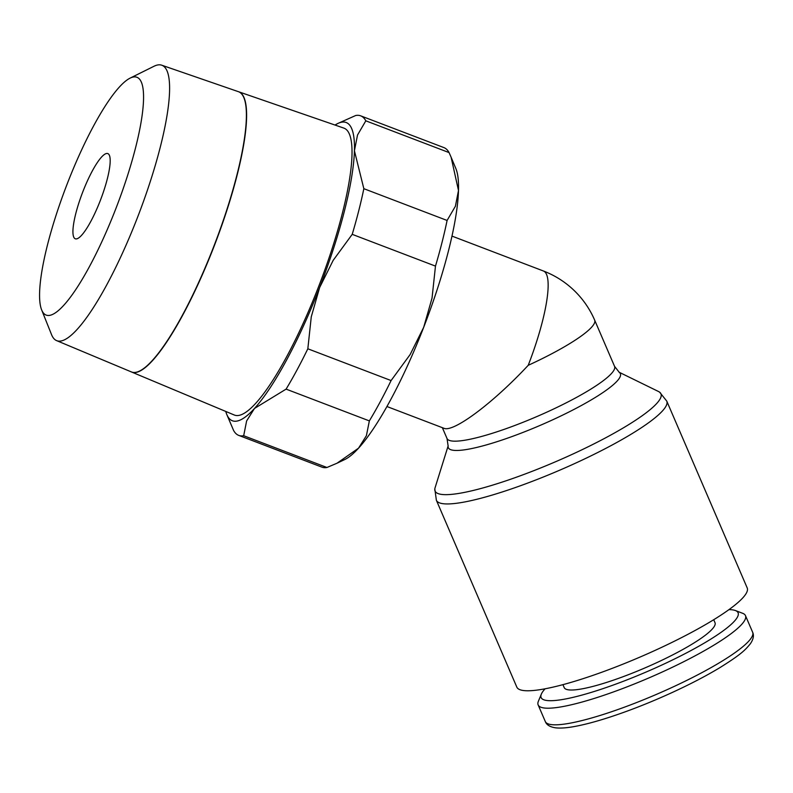 <?xml version="1.0" encoding="UTF-8"?>
<svg xmlns="http://www.w3.org/2000/svg" width="793" height="793" viewBox="0 0 793 793"><rect width="100%" height="100%" fill="white"/><g stroke="black" fill="none" stroke-linecap="round" stroke-linejoin="round"><path stroke-width="1.19" d="M239.555 92.157A150.006 31.988 110.9 0 1 214.338 245.652A150.006 31.988 110.9 0 1 131.638 372.036L234.332 415.026A153.564 32.751 110.9 0 0 318.994 285.639A153.564 32.751 110.9 0 0 344.806 128.516A153.564 32.751 110.9 0 0 343.825 128.089L238.495 91.71A150.006 31.988 110.9 0 1 239.446 92.117M45.548 314.811A127.276 27.14 110.9 0 1 41.642 309.875A127.276 27.14 110.9 0 1 66.196 186.514A127.276 27.14 110.9 0 1 130.062 78.15A127.276 27.14 110.9 0 1 137.576 77.565A127.276 27.14 110.9 0 1 115.748 208.916A127.276 27.14 110.9 0 1 45.548 314.811M130.062 78.15L153.971 66.275A147.409 31.433 110.9 0 1 161.722 65.195A147.409 31.433 110.9 0 1 162.664 65.601A147.409 31.433 110.9 0 1 137.893 216.43A147.409 31.433 110.9 0 1 56.62 340.623A147.409 31.433 110.9 0 1 56.085 340.375A147.409 31.433 110.9 0 1 51.555 334.646L41.642 309.875M56.62 340.623L131.44 371.947A149.996 31.988 -69.1 0 0 214.13 245.562A149.996 31.988 -69.1 0 0 239.337 92.087A149.996 31.988 -69.1 0 0 238.386 91.671L161.722 65.195M226.808 414.521L233.558 430.391A171.01 36.468 -69.1 0 0 237.87 435A171.01 36.468 -69.1 0 0 238.723 435.387A171.01 36.468 -69.1 0 0 243.689 435.724L246.623 420.934L254.484 408.454A159.611 34.04 110.9 0 1 231.586 420.409A159.611 34.04 110.9 0 1 226.808 414.521A159.611 34.04 110.9 0 1 225.767 411.448M335.052 125.056A159.611 34.04 110.9 0 1 337.877 123.46A159.611 34.04 110.9 0 1 346.987 122.875A159.611 34.04 110.9 0 1 354.421 150.779L357.514 135.038L365.821 120.823A171.01 36.468 -69.1 0 0 361.519 116.224A171.01 36.468 -69.1 0 0 360.666 115.837L443.921 147.607A171.01 36.468 110.9 0 1 444.774 147.994A171.01 36.468 110.9 0 1 449.076 152.593L451.108 157.212L458.493 190.498A159.611 34.04 -69.1 0 0 455.826 168.473L451.108 157.212M360.666 115.837A171.01 36.468 -69.1 0 0 355.7 115.5L337.877 123.46M728.975 609.629A107.224 18.07 156.7 0 1 735.418 610.541L742.664 613.306A112.874 19.022 156.7 0 1 743.517 613.683A112.874 19.022 156.7 0 1 745.479 615.636A112.874 19.022 156.7 0 1 656.326 674.674A112.874 19.022 156.7 0 1 540.102 706.86A112.874 19.022 156.7 0 1 538.14 704.908A112.874 19.022 156.7 0 1 538.378 701.26L541.351 694.103A107.224 18.07 156.7 0 1 545.118 688.79M735.418 610.541A107.224 18.07 156.7 0 1 736.231 610.907A107.224 18.07 156.7 0 1 659.984 665.882A107.224 18.07 156.7 0 1 542.987 699.416A107.224 18.07 156.7 0 1 541.351 694.103M713.72 619.72L715.008 622.693A82.085 13.838 156.7 0 1 650.171 665.644A82.085 13.838 156.7 0 1 565.647 689.038A82.085 13.838 156.7 0 1 564.21 687.62L562.931 684.646M619.026 372.185L658.626 391.573A122.965 20.727 156.7 0 1 658.814 391.673A122.965 20.727 156.7 0 1 659.598 392.158L666.754 401.089L747.194 587.91A125.413 21.133 156.7 0 1 648.139 653.521A125.413 21.133 156.7 0 1 519.009 689.276A125.413 21.133 156.7 0 1 516.818 687.105L436.378 500.284L434.812 488.944A122.965 20.727 156.7 0 1 435.06 487.834L448.184 445.745M659.598 392.158A122.965 20.727 156.7 0 1 571.386 454.726A122.965 20.727 156.7 0 1 437.211 493.187A122.965 20.727 156.7 0 1 434.812 488.944M619.333 372.413A93.653 15.781 156.7 0 1 552.146 420.062A93.653 15.781 156.7 0 1 449.968 449.353A93.653 15.781 156.7 0 1 448.134 446.122L447.024 438.509A91.205 15.374 156.7 0 0 448.61 440.085A91.205 15.374 156.7 0 0 548.132 411.557A91.205 15.374 156.7 0 0 614.565 366.376L619.333 372.413M386.934 406.522L443.892 428.26C453.2 432.839 492.978 403.151 528.217 365.315A91.205 15.374 156.7 0 0 594.661 320.134L614.565 366.376M75.077 238.693A45.607 9.724 110.9 0 1 82.68 192.174A45.607 9.724 110.9 0 1 107.818 153.584A45.607 9.724 110.9 0 1 108.046 153.683A45.607 9.724 110.9 0 1 100.433 200.203A45.607 9.724 110.9 0 1 75.295 238.792A45.607 9.724 110.9 0 1 75.077 238.693M319.619 287.591A159.611 34.04 110.9 0 1 254.484 408.454L286.095 389.125A171.01 36.468 -69.1 0 0 307.833 348.791L311.272 316.813L319.619 287.591L333.169 260.362L352.221 234.341A171.01 36.468 -69.1 0 0 363.838 188.684L354.421 150.779A159.611 34.04 110.9 0 1 319.619 287.591M435.476 266.111L432.036 298.089L423.69 327.311A159.611 34.04 -69.1 0 0 458.493 190.498L455.4 206.239L447.093 220.454A171.01 36.468 110.9 0 1 435.476 266.111L352.221 234.341M369.35 420.895L366.406 435.674L358.545 448.164A159.611 34.04 -69.1 0 0 423.69 327.311L410.14 354.54L391.088 380.561A171.01 36.468 110.9 0 1 369.35 420.895L286.095 389.125M337.015 463.221L344.767 459.534A159.611 34.04 -69.1 0 0 358.545 448.164L337.015 463.221L326.944 467.483A171.01 36.468 110.9 0 1 321.978 467.156L238.723 435.387M365.821 120.823L449.076 152.593M326.944 467.483L243.689 435.724M391.088 380.561L307.833 348.791M447.093 220.454L363.838 188.684M451.97 236.096L543.403 270.988A91.205 19.448 110.9 0 1 543.859 271.196A91.205 19.448 110.9 0 1 528.217 365.315M670.412 688.175A112.874 19.022 156.7 0 1 547.259 723.474A112.874 19.022 156.7 0 1 545.297 721.521C546.536 724.852 549.916 726.943 555.427 727.805C560.264 728.4 566.698 727.954 574.717 726.467C584.56 724.653 596.247 721.551 609.787 717.14C629.721 710.617 650.349 702.479 671.691 692.735C689.979 684.339 705.988 676.013 719.737 667.736C741.713 654.007 745.212 649.982 750.337 643.787C753.39 639.346 754.153 635.5 752.636 632.249A112.874 19.022 156.7 0 1 670.412 688.175M666.754 401.089A125.413 21.133 156.7 0 1 575.401 463.221A125.413 21.133 156.7 0 1 438.569 502.445A125.413 21.133 156.7 0 1 436.378 500.284M745.479 615.636L752.636 632.249M442.355 427.675L447.024 438.509M594.661 320.134A91.205 91.205 0 0 0 543.403 270.988M538.14 704.908L545.297 721.521"/></g></svg>
